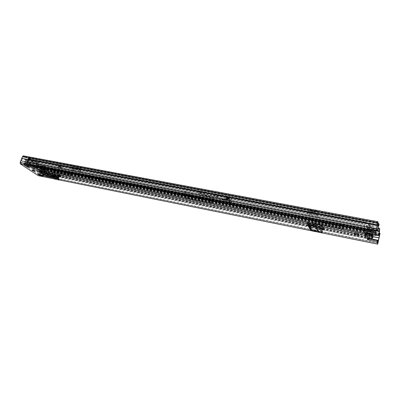 <?xml version="1.0" encoding="UTF-8"?>
<svg xmlns="http://www.w3.org/2000/svg" width="400" height="400" viewBox="0 0 400 400"><rect width="100%" height="100%" fill="white"/><g stroke="black" fill="none" stroke-linecap="round" stroke-linejoin="round"><path stroke-width="0.3" stroke-dasharray="2 1.5" d="M369.61 236.35L369.9 237.67L368.7 237.435L370.15 230.215L369.34 226.69L367.73 233.17L368.7 237.435L368.135 237.955L367.885 239.05M369.415 226.74L370.635 226.975L368.955 233.41L367.73 233.17L367.45 233.375L367.78 233.915M356.405 234.05C354.905 233.615 354.31 233.23 354.605 232.895L356.55 232.925C358.365 233.36 359.135 233.785 358.86 234.195L356.8 234.14M60.505 175.705L57.6 174.215C58.3 174.075 59.33 174.38 60.7 175.13L61.25 175.685L60.505 175.705M32.965 169.285C34.455 169.69 35.32 170.11 35.55 170.545L34.885 170.565C33.4 170.165 32.54 169.745 32.305 169.305L32.965 169.285M42.18 172.085L39.25 170.595C39.905 170.465 40.92 170.765 42.285 171.505L42.875 172.065L42.18 172.085M46.15 174.135L47.595 175.125L46.305 176.49M310.22 229.51L310.205 227.925L309.915 227.735L321.52 229.965M57.935 178.565L57.235 178.085L53.41 177.32L55.305 178.61L59.12 179.375M55.135 177.465L54.965 177.905L53.77 176.53L55.135 177.465L58.95 178.225L58.785 178.67L57.595 177.29L58.95 178.225M53.77 176.53L57.595 177.29M323.425 229.14L324.04 228.85L322.295 224.975L320.22 224.05L307.475 221.455L308.485 222.11L308.725 222.83M315.015 228.755L315.28 227.705L310.185 226.69L311.165 227.33L311.325 229.19L314.76 229.77L314.49 230.825M315.28 227.705L320.955 228.755M57.67 176.565L57.985 175.73L54.53 173.455L52.52 172.67L44.1 171.015L43.48 171.035L44.68 172.03M57.985 175.73L59.135 176.53L58.165 176.91M39.7 174.305L37.82 173.055L40.14 173.52L43.47 175.74L40.595 174.895M25.93 165.165L23.965 163.855L26.34 164.315L29.92 166.705L27.685 166.265M366.98 233.765L367.07 233.37L366.18 232.67L367.54 232.685L376.325 234.4M369.03 238.86L368.945 238.845C367.755 238.555 367.25 238.28 367.435 238.015L368.135 237.955L367.07 233.37L367.45 233.375M378.16 222.465L24.565 156.61L24.235 157.435L23.015 156.87L20.66 162.795L38.61 174.89L40.955 169.075L39.995 168.165L40.305 167.37L379.145 232.945M25.275 160.535L24.82 161.975L27.2 162.43L27.77 160.37L25.395 159.92L25.275 160.535L27.655 160.985M27.73 162.785L28.375 160.485L25.995 160.035L25.355 162.33L27.73 162.785L26.96 164.73L26.06 165.19M44.705 172.54L44.11 173.81L41.8 173.355L42.405 172.065L42.69 171.62L44.995 172.075L44.705 172.54L42.395 172.085L44.715 172.52M41.31 173.025L42.305 171.085L44.615 171.535L43.62 173.485L41.31 173.025L40.605 174.85M23.94 164.775L24.58 164.27L25.355 162.33M24.825 161.96L27.205 162.415L26.485 164.235L24.105 163.775L24.82 161.975M43.16 176.545L42.905 175.36L43.62 173.485M44.115 173.8L41.805 173.34L41.13 175.085L43.44 175.55L44.11 173.81M38.535 175.75L39.245 175.08L41.44 169.405L41.22 167.995L40.305 167.37M24.565 156.61L23.48 155.875M377.615 223.55L24.235 157.435M378.845 234.015L39.995 168.165M379.22 237.865L40.755 171.185M378.51 241.03L39.85 173.52M39.83 174.33L40.14 173.52M37.505 173.865L37.82 173.055M29.595 167.535L29.92 166.705M26.01 165.155L26.32 165.24M44.615 171.535L44.995 172.075M42.305 171.085L42.69 171.62M28.375 160.485L27.77 160.37M25.995 160.035L25.395 159.92M368.555 234.065L368.955 233.41L369.335 235.125M369.08 238.83L368.48 237.85M369.175 234.77L370.375 235.005L369.775 238.065L371.575 230.21L371.32 228.975L372.875 229.035C374.29 228.65 373.65 228.035 370.96 227.195L370.7 225.925L369.475 225.695L369.74 226.95C368.09 226.745 367.25 226.87 367.21 227.33L367.215 227.34C367.455 227.85 368.42 228.325 370.12 228.755L370.375 229.975L371.575 230.21M368.655 239.005L368.355 237.915M367.44 233.845L367.315 233.405M370.375 235.005L371.35 230.445L370.635 226.975M45.715 176.165L46.035 175.33L44.67 173.875M47.22 174.35L46.38 175.6L46.035 175.33M42.585 175.195L44.24 174.67L45.51 175.945M312.43 223.555L312.7 222.48M322.32 232.025L318.305 230.25L314.76 229.77M54.965 177.905L58.785 178.67M57.755 178.685L57.235 178.085M54.04 178.04L53.41 177.32M55.305 178.61L55.07 179.225M370.96 227.195L370.62 229.72L371.395 230.2L370.76 230.405L369.78 234.695L370.415 234.5L369.635 234.025L369.115 235.07M370.12 228.755L369.56 230.2L368.57 229.655L369.4 229.46L369.74 226.95M370.62 229.72L369.635 234.025M365.195 235.66L364.69 235.115L365.46 234.155L367.075 227.135L366.405 227.665L367.38 228.5L365.78 235.47L365.195 235.66L365.65 235.77C364.93 235.315 364.85 234.99 365.415 234.785L364.965 234.72M371.35 234.61C369.795 233.43 364.4 232.7 364.825 233.715L365.94 234.695L367.895 234.82L368.415 233.76L367.66 233.82L368.575 234.485L368.58 237.825L370.375 229.975M368.905 234.135L367.635 233.705L367.895 234.82M368.335 236.75L366.275 236.085L365.55 236.685C365.975 237.355 367.325 237.91 369.6 238.355C367.285 237.96 365.825 237.325 365.215 236.455L365.355 235.78L365.82 235.64L367.42 228.675L366.755 229.19C366.825 230.305 373.175 231.865 374.35 231.05L374.56 230.695L373.26 229.065C374.14 228.855 374.065 228.46 373.03 227.875L373.31 228.33L371.58 235.275L373.11 227.875L373.31 228.33C374.255 228.84 374.505 229.24 374.06 229.535L373.485 229.755L372.015 236.865L372.325 237.03M372.175 237.045L371.98 236.695L373.575 229.69L373.26 229.065M369.56 230.2L368.575 234.485M369.4 229.46L368.415 233.76M369.475 225.695L367.635 233.705M370.7 225.925L368.865 233.945M370.76 230.405L371.32 228.975M365.94 234.695L365.415 234.785M365.65 235.77L366.275 236.085M43.715 169.935L44.08 172.24L41.325 171.69L40.955 169.4L34.615 165.09L33.875 165.205L32.93 166.035L35.745 166.575L37.085 165.54L39.425 166.57L43.5 169.36L42.895 169.35L43.715 169.935L366.205 232.92L365.865 235.785L366.26 237.39L367.675 230.735L42.14 167.73L42.645 167.18L367.925 229.94L367.675 230.735M29.33 158.94L365.715 222.05L365.905 220.89L29.37 158.04L29.33 158.94L28.135 160.525L27.005 163.63L29.695 165.405L30.625 164.575L31.365 164.465L37.745 168.77L38.155 171.095L40.63 172.755L41.845 169.845L42.14 167.73M365.715 222.05L364.105 228.5L364.54 230.235L365.21 228.71L366.205 232.92M343.435 227.7L342.57 227.79L312.29 221.63L311.02 219.065L311.815 218.96L341.475 224.675L342.55 225.155L343.435 227.7L343.135 228.87L342.31 228.865L313.08 223.14L312.02 222.68L310.75 220.13L341.21 225.77L342.29 226.245L343.175 228.775M183.43 194.44L208.14 198.965L209.205 199.415L211.575 202.02L211.05 202.15L187.095 197.48L186.05 197.05L183.43 194.44L183.13 195.39L207.84 199.94L208.91 200.39L211.305 203.105L186.8 198.425L185.755 197.99L183.13 195.39M70.795 174.605L51.675 171.085L47.125 167.92L66.18 171.595L70.795 174.605L70.59 175.6L70.255 175.61L51.36 171.91L46.49 168.765L65.86 172.445L70.48 175.445M107.725 179.605L108.77 180.03L112.04 182.635L111.73 182.79L91.415 178.83L86.955 175.82L107.725 179.605L107.41 180.49L108.455 180.915L111.73 183.515L111.42 183.67L91.105 179.69L86.54 176.53L107.41 180.49M365.905 220.89L363.845 229.63L364.34 231.395L364.94 229.815L365.955 234.015L365.615 236.875L366.07 238.505L367.925 229.94M43.4 170.755L43.65 173L41.24 172.56L40.86 172.345L40.64 170.215L34.29 165.915L32.725 166.915L35.675 167.475L37.015 166.44L39.105 167.4L43.18 170.18L42.58 170.17L43.4 170.755L365.955 234.015M29.37 158.04C28.4 158.265 27.785 159.08 27.525 160.49L26.75 162.615L26.68 164.46L29.63 166.3L31.045 165.29L37.43 169.585L37.84 171.905L40.32 173.56L40.595 173.635L41.365 172.435L42.19 170.445L42.645 167.18M37.015 166.44L364.94 229.815L37.08 166.455M37.51 171.15L37.74 171.67L36.58 171.44L36.35 170.925L37.51 171.15L37.485 170.475L30.44 165.755L29.26 165.525L28.345 165.955L29.52 166.185L26.505 164.17L25.32 163.94L25.15 162.95L26.795 158.795L27.775 157.895L28.44 158.17L28.415 158.94L29.22 159.055C28.285 159.515 28.055 160.29 28.53 161.38L36.395 162.875L35.745 165.73L37.47 166.905L38.84 165.73L40.255 166.7L43.42 167.31L47.295 169.75L44.71 168.89L44.45 169.575L45.82 170.515L45.88 172.62L47.515 173.735L49.02 171.46C49.975 170.875 50.155 170.08 49.565 169.065L49.225 168.975L47.425 172.47L46.545 171.87L46.485 169.765L38.905 164.545L37.535 165.72L36.61 165.085L37.07 163.07C37.945 162.35 38.075 161.54 37.46 160.635L37.085 160.53C36.16 161 35.93 161.78 36.395 162.875M28.415 158.94C29.045 159.84 28.915 160.645 28.03 161.35L37.07 163.07M28.53 161.38L27.88 164.215L29.63 165.385L31.01 164.225L38.085 169.005L38.155 171.095L39.815 172.205L41.325 169.95C42.29 169.38 42.47 168.585 41.87 167.58L41.97 167.31L40.815 167.09L41.355 167.035L41.655 168.93L42.81 169.155L42.51 167.255L41.97 167.31M41.135 169.93L48.83 171.435M39.51 171.77L41.15 172.76L43.555 173.21L42.27 172.315L39.51 171.77L39.355 170.805L42.12 171.35L42.27 172.315M39.62 170.125L42.385 170.67L37.745 167.52L34.96 166.98L39.62 170.125L39.355 170.805M44.05 170.17L43.875 172.07L41.59 171.62L41.295 169.63L34.26 164.85L33.225 165.975L35.545 166.425L37.05 165.385L44.05 170.17L45.82 170.515M31.01 164.225L34.26 164.85M38.085 169.005L41.295 169.63M40.98 168.065L44.675 168.785L45.49 166.675L41.795 165.965L40.96 168.065L41.775 165.96L40.435 165.79L41.93 165.885L40.505 165.7M40.435 165.79L36.845 167.53L40.96 168.065M36.875 167.475L29.895 162.825L38.905 164.545M37.605 167.97L46.485 169.765M37.625 168.045L41.56 166.555L46.765 167.56L46.015 169.66L46.8 167.525L45.69 166.755L44.88 168.865L45.99 169.63M30.44 165.755L29.995 166.13L28.815 165.9M36.35 170.925L36.325 170.25L37.485 170.475M29.26 165.525L36.325 170.25M29.52 166.185L29.995 166.13M28.525 158.66L29.705 158.885L29.62 158.39L28.96 158.115L27.98 159.015L26.795 158.795M25.32 163.94L28.345 165.955M37.595 168.035L37.665 170.125L46.545 171.87M37.665 170.125L38.56 170.725L47.425 172.47M38.56 170.725L39.495 169.115L48.355 170.845M39.495 169.115L40.37 167.26L41.87 167.58M39.815 172.205L47.515 173.735M365.865 235.785L45.88 172.62M44.45 169.575L47.59 170.185M37.05 165.385L38.84 165.73M364.525 230.225L37.47 166.905M27.88 164.215L35.745 165.73M28.03 161.35L27.575 163.35L36.61 165.085M27.575 163.35L28.515 163.98L37.535 165.72M28.515 163.98L29.895 162.825M43.42 167.31L42.105 166.315L40.52 166.01L44.71 168.89M40.52 166.01L40.255 166.7M36.58 171.44L39.43 173.34L40.585 173.57L37.74 171.67M25.15 162.95L26.335 163.18L27.98 159.015M37.61 168.385L36.84 167.87L36.105 169.76L36.905 170.295L37.61 168.475M40.71 167.355L40.815 167.09M40.585 173.57L41.255 173.17L40.1 172.94L41.655 168.93M40.1 172.94L39.43 173.34M36.905 170.295C31.49 168.03 28.805 166.26 28.84 164.98L29.61 163.065M28.88 164.92L29.71 165.475L30.465 163.555L29.67 163.015M29.625 163.01L29.6 163.055C29.55 164.345 32.205 166.12 37.57 168.375M41.255 173.17L42.81 169.155M29.705 158.885L29.595 159.16M26.335 163.18L26.505 164.17M30.465 163.555C30.655 164.635 32.78 166.075 36.84 167.87M36.105 169.76C32.035 167.97 29.905 166.545 29.71 165.475M41.56 166.555L40.56 165.71L37.04 167.415M32.77 167.135L33.99 168.07L36.78 168.615L35.09 167.59L32.77 167.135L33.225 165.975M42.385 170.67L42.12 171.35M36.78 168.615L37.475 168.21L34.69 167.67L33.99 168.07M37.745 167.52L37.475 168.21M34.96 166.98L34.69 167.67M59.22 164.765L56.69 164.965L61.93 167.34L61.28 165.83L59.22 164.765M60.93 167.9L60.505 166.885L59.515 166.34L57.965 166.405L60.885 168.015L57.91 166.545L60.45 167.025L60.885 168.015M226.42 197.67L226.395 197.415C227.45 197.235 228.54 197.525 229.67 198.285L229.69 198.545C228.64 198.72 227.55 198.43 226.42 197.67M229.33 199.43C228.2 198.67 227.11 198.375 226.055 198.55L226.08 198.81C227.21 199.565 228.3 199.855 229.35 199.685L229.33 199.43M35.75 161.635L35.45 161.26C36.085 161.11 37.06 161.405 38.385 162.135L38.68 162.51C38.05 162.655 37.075 162.365 35.75 161.635M38.015 163.085C36.69 162.355 35.71 162.065 35.08 162.21L35.38 162.585C36.705 163.315 37.68 163.605 38.31 163.46L38.015 163.085M310.83 213.44L307.255 212.765L309.275 211.855L310.11 210.91L311.39 211.265L311.71 210.03L310.54 209.71C309.385 209.525 308.6 209.955 308.195 211.01L307.57 211.535L311.15 212.205L310.83 213.44L314.9 214.255L316.97 215.185L317.855 217.125L316.34 217.36L316.65 216.14L309.16 214.76L309.775 214.245C310.175 213.21 310.945 212.78 312.085 212.965L313.235 213.285L312.925 214.5L315.47 214.975L317.815 214.035L317.59 212.675L315.255 213.765L313.235 213.285M316.65 216.14L318.165 215.9L317.855 217.125M316.97 215.185L317.285 213.95L318.165 215.9M317.285 213.95L315.215 213.02L314.9 214.255M311.15 212.205L315.215 213.02M56.69 164.965L61.28 165.83M78.695 170.605L77.19 169.47L77.565 169.58L78.715 168.305L79.345 168.85L79.71 167.855L79.24 167.395L78.8 167.23L77.555 168.47L79.065 169.61L78.695 170.605L80.44 172.14L79.75 172.165L75.58 171.37L73.585 170.575L73.95 169.595L70.615 167.165L71.87 165.935L72.79 166.56L72.42 167.55L73.585 168.4L76.13 168.625L76.24 167.56L73.695 167.33L72.79 166.56M73.95 169.595L75.945 170.39L75.58 171.37M79.75 172.165L80.115 171.18L75.945 170.39M80.115 171.18L80.805 171.155L80.63 170.86L80.265 171.85M79.065 169.61L80.63 170.86M375.99 230.735L369.47 229.48L368.485 234.205L368.77 233.425L38.835 168.99C37.87 168.69 37.56 168.045 37.91 167.05L36.965 167.79L38.025 165.25L29.94 159.77L30.285 158.735L29.57 158.24L29.2 158.135L28.305 159.07L27.78 161.49L28.32 161.875L28.39 162.895L27.855 162.535L28.21 161.865L28.11 160.38M379.06 224.885L368.985 223.5L369.475 225.815L378.05 227.72M30.285 158.735L28.44 165.02L28.645 165.875L34.12 169.445L37.445 163.72L38.39 164.31L38.65 165.93L37.91 167.05M316.34 217.36L308.85 215.975L310.835 215.08L311.66 214.15L312.925 214.5M378.095 224.93L377.8 226.23L369.64 224.685L369.94 223.395M377.8 226.23L378.295 226.285M29.91 159.69L28.98 159.315L28.21 161.865M370.535 226.29L370.24 227.565L377.765 229M370.24 227.565L369.18 227.09L369.475 225.815M368.985 223.5L368.69 224.79L369.18 227.09M368.69 224.79L369.64 224.685M73.585 170.575L70.24 168.155L70.625 168.265L71.78 167.005L72.42 167.55M377.365 224.665L369.085 223.11L368.17 227.625L367.215 226.45L367.03 227.74L28.39 162.895M369.085 223.11L368.06 222.915L367.215 226.45L28.32 161.875M376.34 229.19L368.17 227.625L368.15 228.495L367.03 227.74L368.15 223.33L28.915 159.49M376.115 235.315L369.36 233.995L368.485 234.205L38.19 169.5L38.835 168.99M36.965 167.79L38.19 169.5M368.515 234.125L369.53 233.905L368.77 233.425L369.255 230.905L370.345 230.78L369.355 230.585L369.255 230.905M30.32 158.815L28.985 159.75L27.62 164.865L27.825 165.72L33.31 169.285L36.07 164.595L37.445 163.72L30.32 158.815M29.8 159.905L28.985 159.75L36.07 164.595L36.88 164.75L29.8 159.905M378.535 235.675L369.55 233.915L370.24 231.035L379.22 232.77M370.46 229.67L369.53 233.905M37.96 165.77L375.965 230.86M376.15 230.03L368.15 228.495L369.175 223.525L368.15 223.33M79.71 167.855L80.49 168.61L76.24 167.56M80.475 168.355L80.34 169.42L76.13 168.625M72.14 168.305L71.775 169.29M80.34 169.42L80.985 169.615L79.985 169.515L79.345 168.85M311.71 210.03L313.55 210.555L316.69 210.665L317.59 212.675M316.69 210.665L317.805 213.885M312.685 215.43L312.375 216.645M316.92 211.9L313.12 211.76L311.39 211.265M230.05 201.375C228.065 200.05 226.155 199.54 224.31 199.84L224.355 200.285C226.34 201.6 228.245 202.11 230.085 201.815L230.05 201.375M230.385 200.23C228.405 198.905 226.495 198.39 224.65 198.695L224.695 199.15C226.675 200.465 228.585 200.975 230.42 200.675L230.385 200.23M217.2 196.77L217.925 196.565L216.575 195.96L200.43 192.33L199.05 191.535L199.95 191.545L227.005 197.71C229.41 198.315 231.045 199.05 231.9 199.915L231.945 200.565L229.64 200.735L210.88 198.195L210.08 197.135L188.19 192.57C186.31 192.475 185.12 192.01 184.62 191.19L217.2 196.77L216.685 198.47L217.415 198.265L216.06 197.665L199.91 194.015L198.525 193.225L199.42 193.235L226.49 199.43C228.9 200.04 230.535 200.775 231.395 201.635L231.44 202.28L229.135 202.44L209.71 199.055L191.99 195.255L192.51 193.605M226.56 199.505L228.525 200.025L226.56 199.505M228.68 199.305L226.715 198.78L228.68 199.305M188.19 192.57L187.67 194.215C185.79 194.11 184.6 193.65 184.1 192.835L216.685 198.47M187.67 194.215L189.145 194.415L189.665 192.765M191.62 193.38L191.105 195.025L189.145 194.415M191.105 195.025L191.99 195.255M222.415 202.27L209.49 199.77L210.155 200.57L222.415 202.27L222.635 201.545M199.91 194.015L200.43 192.33M209.57 198.805L210.08 197.135M209.49 199.77L209.71 199.055M226.175 198.485C227.305 199.24 228.4 199.53 229.45 199.355L229.43 199.1C228.3 198.34 227.205 198.05 226.155 198.225L226.175 198.485M226.825 198.61L228.79 199.13L226.825 198.61M224.895 199.185C226.735 200.41 228.51 200.885 230.215 200.605L230.185 200.195C228.345 198.96 226.57 198.485 224.855 198.77L224.895 199.185M224.56 200.325C226.4 201.545 228.17 202.02 229.875 201.745L229.845 201.335C228.005 200.11 226.225 199.63 224.515 199.91L224.56 200.325M368.35 231.06L369.575 231.3M58.055 175.045L58.16 174.775M39.745 171.43L39.85 171.165M58.705 177.34L47.595 175.125M321.86 232.865L320.6 232.61M58.94 179.85L54.91 179.035M309.915 227.735L307.53 223.16M310.185 226.69L307.475 221.455M59.135 176.53L47.91 174.3M38.61 174.89L377.905 243.035L38.555 174.875M375.82 231.655L20.71 163.09M367.54 232.685L367.28 233.815M25.84 160.805L28.215 161.255M25.395 162.23L27.77 162.685M44.25 172.13L41.94 171.675M41.35 172.93L43.66 173.39M24.645 164.135L27.02 164.59M42.95 175.225L40.64 174.76M378.725 234.58L40.91 168.79M378.655 234.925L40.955 169.075M373.185 236.78L40.17 171.15M373.21 236.66L40.185 171.06M369.45 238.54L39.485 172.925M369.36 238.625L39.435 172.99M377.865 242.815L38.755 174.755M377.715 223.115L23.015 156.87M377.775 222.915L23.235 156.755M377.07 225.965L22.195 158.94M377.04 226.07L22.14 159.01M376.465 228.615L21.405 160.86M376.44 228.745L21.39 160.955M375.87 231.28L20.66 162.795M379.995 233.7L41.22 167.995M379.76 235.45L41.44 169.405M378.035 243.145L39.245 175.08M378.05 221.78L23.565 155.925M42.26 172.53L42.58 171.7M41.965 172.33L42.285 171.505M39.395 171.37L39.555 170.965M60.665 176.175L60.985 175.33M60.38 175.975L60.7 175.13M57.715 174.99L57.875 174.575M42.02 171.525L44.335 171.98M25.885 160.625L28.26 161.075M27.66 160.96L25.28 160.505M369.67 232.865L370.87 233.095M370.15 230.215L371.35 230.445M368.8 228.85L370.02 229.085M58.49 177.57L47.26 175.33M58.345 177.945L47.115 175.7M55.21 176.88L44.365 174.715M55.245 176.875L44.22 174.675M56.655 176.97L46.765 174.995M43.775 171.85L44.1 171.015M52.52 172.67L52.2 173.51M55.8 176.14L44.745 173.945M57.5 177.795L46.255 175.55M57.18 177.475L46.62 175.365M42.905 175.01L42.94 174.125M54.21 174.295L54.53 173.455M43.7 171.325L43.51 171.81M310.26 228.265L307.555 223.065M310.17 228.63L307.455 223.445M311.36 228.485L309.17 224.235M322.02 226.055L322.295 224.975M324.04 228.85L323.775 229.91M318.305 230.25L315.85 225.185M317.77 230.1L315.295 225.015M311.65 229.385L308.98 224.21M311.27 228.85L308.85 224.18M321.065 231.605L320.505 232.565M320.22 224.05L319.95 225.135M373.03 227.875L373.195 227.925C374.225 228.515 374.515 229.055 374.06 229.535L372.84 234.905M373.33 229.415L374.165 230.14C374.545 231.39 367.465 230.02 367.355 228.83L367.94 228.38L367.015 227.3L367.6 226.84L367.035 226.96L365.42 233.98L364.425 233.15L364.63 232.785C365.79 231.975 372.345 233.6 372.37 234.705L371.67 235.21L373.275 228.15L373.98 227.62C373.965 226.47 367.425 224.875 366.26 225.73L366.05 226.11L367.035 226.96L367.52 226.485L366.665 225.745C366.195 224.44 373.5 225.82 373.575 227.06L372.96 227.525M371.98 236.695L371.965 237.005M372.98 237.675L372.77 238.015C371.605 238.785 365.235 237.205 365.16 236.13L366.955 228.825L367.94 228.38M366.13 236.26L365.78 235.47M365.33 235.695L365.98 235.925L367.38 228.5L367.865 228.035M365.46 234.155L365.69 234.44M367.52 226.485L367.6 226.84M320.715 225.335L365.94 234.21L366.14 233.91L44.055 170.775L43.465 170.92L308.955 223.025M40.955 169.4L37.745 168.77M41.295 170.235L37.495 169.75L41.295 170.235M364.57 230.165L35.83 166.535L36.095 167.275L364.505 231.05L364.57 230.165M33.035 165.995L29.78 165.365L30.05 166.1L33.3 166.73L33.035 165.995M33.875 165.205L30.625 164.575L30.895 165.31L34.14 165.94L33.875 165.205M34.615 165.09L31.365 164.465M365.21 228.71L37.4 165.625M364.975 228.995L36.67 165.74L36.93 166.48L364.905 229.88L364.975 228.995M41.295 171.56L37.495 171.075L41.295 171.56M356.765 234.135L365.68 235.895L365.88 235.59L44.05 172.105L43.46 172.255L45.58 172.675M40.64 170.215L37.43 169.585M364.265 231.345L29.305 166.215M34.29 165.915L31.045 165.29M365.615 236.875L323.11 228.45M320.565 227.945L56.075 175.52M47.085 173.74L37.84 171.905M356.695 234.12L322.63 227.39M318.61 226.595L54.385 174.415M27.435 161.19L364.89 225.215L27.435 161.19M27.525 160.49L365.055 224.31L27.525 160.49M366.955 234.84L366.975 234.15L41.485 170.33L41.83 170.93L366.955 234.84M367.155 234.16L367.17 233.465L41.845 169.845L42.19 170.445L367.155 234.16M364.165 228.16L27.015 163.365M364.105 228.5L27.005 163.63M366.325 237.15L40.78 172.595M366.25 237.385L40.63 172.755M364.235 227.25L26.75 162.615M363.845 229.63L26.68 164.46M366.525 236.83L41.365 172.435M366.005 238.465L323.77 230.05M323.72 230.04L40.32 173.56M108.455 180.915L108.77 180.03M86.9 176.52L87.215 175.65M86.64 176.685L86.955 175.82M90.085 179.28L90.395 178.42M91.105 179.69L91.415 178.83M111.42 183.67L111.73 182.79M111.73 183.515L112.04 182.635M70.255 175.61L70.57 174.77M66.89 172.86L67.21 172.005M65.86 172.445L66.18 171.595M46.8 168.755L47.125 167.92M46.62 168.93L46.94 168.095M50.355 171.51L50.67 170.685M51.36 171.91L51.675 171.085M183.6 195.245L183.905 194.295M185.755 197.99L186.05 197.05M186.8 198.425L187.095 197.48M210.755 203.11L211.05 202.15M211.285 202.98L211.575 202.02M208.91 200.39L209.205 199.415M207.84 199.94L208.14 198.965M342.31 228.865L342.57 227.79M342.29 226.245L342.55 225.155M341.21 225.77L341.475 224.675M311.54 220.025L311.815 218.96M310.75 220.13L311.02 219.065M312.02 222.68L312.29 221.63M313.08 223.14L313.35 222.095M42.63 170.23L42.945 169.415M42.7 170.165L43.015 169.345M43.11 170.245L43.43 169.425M43.18 170.18L43.5 169.36M39.105 167.4L39.425 166.57M38.695 167.235L39.015 166.41M38.28 167.155L38.6 166.33M37.87 166.995L38.19 166.165M41.24 172.56L41.585 171.77M43.525 173.01L43.875 172.22M43.615 172.89L44.08 172.235M40.86 172.345L41.325 171.69M35.16 167.37L35.45 166.515M32.84 166.92L33.13 166.07M32.8 166.935L32.935 166.035L32.725 166.915M35.595 167.475L35.73 166.575M41.34 171.075L40.75 172.6M29.62 158.39L28.44 158.17M28.22 158.015L29.405 158.24M41.15 166.895L42.305 167.115M42.51 167.255L41.355 167.035M46.015 169.66L46.825 167.555L45.585 166.58L41.89 165.875L45.625 166.595L46.735 167.365L41.5 166.36L37.64 167.82M33.315 165.65L32.705 167.205M35.545 166.425L35.09 167.59M36.11 166.19L35.5 167.75M44.095 171.615L43.505 173.145M43.875 172.07L43.435 173.21M41.59 171.62L41.15 172.76M42.105 166.315L46.285 169.195M58.83 164.75L61.195 167.2M60.885 167.755L59.515 166.34M307.57 211.535L309.16 214.76M77.555 168.47L70.615 167.165M378.865 223.525L29.57 158.24M379.83 229.535L38.39 164.31M307.255 212.765L308.85 215.975M29.13 159.18L378.555 224.825L29.195 159.2M376.125 230.155L38.025 165.25M77.19 169.47L70.24 168.155M368.13 223.445L28.9 159.575M367.89 223.81L28.18 159.75M368.06 222.915L28.305 159.07M369.47 229.48L38 165.705M369.355 230.585L38.245 166.615M379.505 231.785L38.58 166.1M37.335 164.78L37.705 163.84M378.49 225.03L28.98 159.315M378.44 225.27L369.175 223.525M376.045 230.505L38.07 165.535M377.415 224.425L28.37 158.895M379.56 231.555L38.65 165.93M33.74 168.95L34.55 169.105M27.62 164.865L28.44 165.02M33.105 169.23L33.915 169.39M27.825 165.72L28.645 165.875M77.885 168.265L70.945 166.96M77.935 168.125L70.995 166.82M79.24 167.395L72.315 166.1M80.395 168.565L73.585 167.285M80.49 168.61L73.695 167.33M78.435 168.68L71.5 167.375M80.35 169.675L73.585 168.4M79.985 169.515L73.17 168.23M78.83 168.35L71.9 167.05M78.485 168.54L71.55 167.24M80.72 169.67L80.86 168.6M74.105 167.335L74 168.4M59.205 166.28L60.575 167.695M61.93 167.34L59.57 164.89M308.15 211.185L309.73 214.415M308.195 211.01L309.775 214.245M310.54 209.71L312.085 212.965M313.55 210.555L315.03 213.76M313.785 210.565L315.255 213.765M309.45 211.425L311.01 214.66M314.005 211.805L315.47 214.975M313.12 211.76L314.61 214.95M310.11 210.91L311.66 214.15M309.495 211.255L311.055 214.49M314.82 211.655L314.595 210.42M316.05 213.605L316.265 214.815M226.49 199.43L227.005 197.71M210.155 200.57L210.88 198.195M209.875 200.455L210.6 198.075M229.135 202.44L229.64 200.735M199.42 193.235L199.95 191.545M216.06 197.665L216.575 195.96M185.215 192.795L185.74 191.145M227.11 198.23L228.745 198.67L227.11 198.23M227.395 198.715L228.205 198.87L227.395 198.715M226.295 198.08C227.425 198.835 228.52 199.125 229.57 198.95L229.55 198.695C228.42 197.935 227.325 197.64 226.275 197.82L226.295 198.08M369.34 226.69L370.565 226.925M358.67 235.005L358.86 234.195M35.235 171.35L35.55 170.545M367.185 239.11L367.435 238.015M365.925 233.795L366.18 232.67M377.78 222.91L23.165 156.735M321.865 232.89L320.685 232.655M58.935 179.865L54.925 179.06M42.565 172.87L42.875 172.065M38.93 171.425L39.25 170.595M31.98 170.125L32.305 169.305M60.945 176.5L61.25 175.685M57.28 175.055L57.6 174.215M354.345 233.995L354.605 232.895M26.385 164.33L24.005 163.87M58.725 177.335L47.495 175.1M57.545 178.745L57.265 178.69M55.27 176.87L44.24 174.67M58.805 176.44L56.9 176.065M57.545 177.83L46.38 175.6M43.16 171.87L43.48 171.035M310.205 227.925L307.54 222.805M311.165 227.33L309.6 224.285M308.865 222.855L308.485 222.11M311.325 229.19L308.645 224.015M323.76 229.88L323.97 229.045M321.755 232.99L322.31 232.025M371.945 237L373.41 229.415L374.51 230.375L372.77 238.015M364.89 234.76L366.61 227.29L367.185 226.925L365.62 234.44L364.48 233.485L366.26 225.73C366.525 225.25 367.535 225.105 369.305 225.3C371.98 225.8 373.52 226.465 373.93 227.3L372.155 235.06M370.385 234.435L371.3 235.48M371.375 235.565L372.03 236.31M368.57 229.65L367.21 227.33M372.36 237.015L372.485 236.48M368.645 229.525L367.66 233.82M371.32 230.33L370.34 234.625M371.05 230.4L372.875 229.035M368.1 233.745L366.335 234.68M364.54 230.235L35.745 166.575M32.95 166.035L29.695 165.405M34.29 165L31.045 164.375M365.135 228.66L37.085 165.54M364.34 231.395L35.675 167.475M32.88 166.935L29.63 166.3M34.225 165.9L30.98 165.27M366.26 237.39L40.67 172.765M366.07 238.505L323.75 230.07M323.715 230.065L40.595 173.635M86.54 176.53L86.855 175.665M111.81 183.66L112.12 182.78M70.59 175.6L70.905 174.76M46.49 168.765L46.81 167.93M183.09 195.255L183.395 194.305M211.305 203.105L211.595 202.145M343.135 228.87L343.39 227.795M310.78 220.02L311.055 218.96M42.58 170.17L42.895 169.35M43.235 170.24L43.55 169.42M44.08 172.24L43.65 173M41.325 169.95L49.02 171.46M29.735 166.24L28.56 166.015M40.37 167.26L49.225 168.975M29.22 159.055L37.085 160.53M28.84 164.98L29.6 163.055M28.96 158.115L27.775 157.895M40.785 173.62L39.63 173.39M41.05 166.865L42.205 167.09M33.155 165.85L32.65 167.14M44.045 171.935L43.555 173.21M34.205 168.125L36.99 168.67M43.12 166.875L47.295 169.75M36.91 167.445L40.48 165.71M226.055 198.55L226.395 197.415M35.08 162.21L35.45 161.26M29.965 159.76L30.34 158.8M377.97 223.31L29.2 158.135M33.31 169.285L34.12 169.445M27.78 161.49L27.855 162.535M369.04 223.4L368.745 224.69M378.725 226.225L379.015 224.925M38.31 163.46L38.68 162.51M229.35 199.685L229.69 198.545M77.655 168.5L70.715 167.195M78.8 167.23L71.87 165.935M77.565 169.58L70.625 168.265M78.715 168.305L71.78 167.005M80.805 171.155L80.44 172.14M81.12 168.55L80.985 169.615M318.1 216.115L317.79 217.335M317.815 214.035L317.595 212.825M224.65 198.695L224.31 199.84M217.435 198.45L217.95 196.745M226.715 198.78L226.81 198.455M228.695 199.455L228.79 199.13M231.44 202.28L231.945 200.565M198.525 193.225L199.05 191.535M184.1 192.835L184.62 191.19M230.42 200.675L230.085 201.815M228.745 198.67L227.055 197.89L227.165 198.575C228 199.1 228.53 199.13 228.745 198.67M226.155 198.225L226.275 197.82C227.085 197.29 228.155 197.47 229.495 198.35L229.45 199.355M230.215 200.605L229.875 201.745M224.855 198.77L224.515 199.91"/><path stroke-width="0.6" d="M356.295 234.025C358.11 234.47 358.88 234.89 358.6 235.295L356.65 235.26C354.845 234.825 354.08 234.4 354.345 233.995L356.295 234.025M60.185 176.545L57.28 175.055C57.98 174.92 59.01 175.225 60.38 175.975L60.935 176.53L60.185 176.545M32.645 170.11C34.135 170.51 35 170.93 35.23 171.365L34.565 171.38C33.08 170.98 32.22 170.565 31.98 170.125L32.645 170.11M41.86 172.91L38.93 171.425C39.585 171.295 40.595 171.595 41.965 172.33L42.56 172.89L41.86 172.91M43.51 171.81L43.38 172.155L46.15 174.135M43.38 172.155L43.16 171.87L43.775 171.85L52.2 173.51L54.21 174.295L58.165 176.91L57.625 177.845L57.285 177.58L56.965 178.425L57.545 178.745L58.82 177.365L58.165 176.91M27.23 167.07L23.63 164.695L26.01 165.155L29.595 167.535L27.23 167.07L27.555 166.24L25.93 165.165M39.83 174.33L43.16 176.545L40.85 176.08L37.505 173.865L39.83 174.33M366.98 233.765L366.815 234.49L365.925 233.795L367.28 233.815L376.065 235.535L375.56 232.805L20.38 163.925L38.245 175.675L54.925 179.06M369.03 238.86L377.45 240.535L377.2 241.64L377.72 244.155L379.995 233.7L379.895 233.09L379.65 234.175L378.845 234.015M377.2 241.64L368.695 239.935C367.505 239.65 367 239.375 367.185 239.11L368.655 239.005L369.775 238.065L369.725 235.25M321.52 229.965L323.775 229.91L322.02 226.055L319.95 225.135L307.2 222.53L307.66 224.625L308.79 225.3L311.885 225.675L312.16 224.595L315.85 225.185L320.615 228.03L320.04 229.005L315.275 226.16L311.885 225.675M54.04 178.04L55.07 179.225L58.885 179.995L59.12 179.375L57.935 178.565M320.955 228.755L323.425 229.14M44.68 172.03L47.86 174.27L47.22 174.35M356.8 234.14L356.405 234.05M40.85 176.08L40.595 174.895L39.7 174.305M377.45 240.535L377.915 243.04L379.65 234.175M375.56 232.805L378.05 221.78L377.905 223.6L377.715 223.115L375.87 231.28L376.325 234.4L376.065 235.535M23.48 155.875L22.48 156.505L20.115 162.435L20.38 163.925M377.905 223.6L377.615 223.55M379.895 233.09L379.145 232.945M377.075 225.315L21.74 158.365M376.31 228.68L20.765 160.81M26.06 165.19L23.63 164.695M367.885 239.05L366.815 234.49L368.555 234.065M368.07 234.38L367.78 233.915M367.625 234.52L367.44 233.845M45.51 175.945L46.305 176.49L57.265 178.69M56.965 178.425L55.27 176.87L51.64 177.175L43.15 175.475L42.585 175.195L42.62 174.32M51.64 177.175L51.64 176.275L43.18 174.585L43.15 175.475M46.47 174.2L46.735 173.505M44.67 173.875L42.94 174.125L42.62 174.31L43.18 174.585M51.64 176.275L55.335 175.965L57.285 177.58M320.04 229.005L321.755 232.99L317.745 231.21L311.47 230.45L310.22 229.51M308.725 222.83L308.645 224.015L308.98 224.21L312.16 224.595M321.85 232.835L322.41 231.87L320.615 228.03M58.885 179.995L57.755 178.685M371.71 235.37L372.08 236.12L370.965 235.64L371.755 235.075L371.35 234.61M368.905 234.135L369.115 235.07L370.995 235.69M371.615 236.005L372.215 236.595L371.825 236.99L372.275 237.055L371.945 237M372.77 238.015C372.405 238.495 371.35 238.61 369.595 238.36C371.4 238.615 372.325 238.51 372.37 238.035L371.29 237.075L369.54 236.98M368.58 237.825L369.78 238.065M372.08 236.12L372.275 237.055M371.29 237.075L371.825 236.99M378.295 226.285L378.78 226.13L379.075 224.83L378.795 223.465L378.425 224.615L377.415 230.275L378.55 224.835M378.05 227.72L379.63 228.295L379.34 229.575L378.285 229.1L378.575 227.82M379.34 229.575L379.495 231.165L378.365 235.755L379.56 231.555L379.63 228.295M378.78 226.13L378.57 224.835M377.765 229L378.285 229.1M378.365 235.755L376.115 235.315M376.34 229.19L377.455 229.4M377.415 230.275L376.15 230.03M57.84 175.615L58.055 175.045M39.53 171.99L39.745 171.43M377.66 244.12L321.86 232.865M320.6 232.61L58.94 179.85M54.91 179.035L38.245 175.675M307.53 223.16L307.2 222.53M368.93 238.91L368.695 239.935M379.75 234.78L378.725 234.58M379.705 235.13L378.655 234.925M379.08 237.94L373.185 236.78M379.1 237.82L373.21 236.66M378.54 240.345L369.45 238.54M378.515 240.445L369.36 238.625M377.65 222.75L22.48 156.505M375.805 230.925L20.115 162.435M39.235 171.79L39.395 171.37M57.555 175.415L57.715 174.99M369.335 235.125L369.61 236.35M57.115 178.575L45.87 176.32M58.005 177.235L56.655 176.97M55.245 175.975L44.25 173.79M57.86 177.61L57.18 177.475M53.805 176.29L53.805 177.19M311.47 230.45L308.79 225.3M317.59 231.165L315.11 226.11M317.745 231.21L315.275 226.16M309.17 224.235L308.68 223.29M308.85 224.18L308.585 223.665M318.145 227.63L318.72 226.655M322.25 230.1L322.515 229.04M371.53 237.33L371.965 237.005M372.325 237.03L372.98 237.675M372.155 235.06L371.145 235.51M320.715 225.335L308.955 223.025M323.11 228.45L320.565 227.945M56.075 175.52L47.085 173.74M322.63 227.39L318.61 226.595M54.385 174.415L45.58 172.675M379.545 230.81L376.125 230.155M379.495 231.165L376.045 230.505M379.445 231.4L375.99 230.735M378.425 224.615L377.415 224.425M378.37 224.855L377.365 224.665M379.405 231.52L375.965 230.86M358.6 235.295L358.67 235.005M377.67 244.145L321.865 232.89M320.685 232.655L58.935 179.865M377.985 221.725L23.22 155.83M56.9 176.065L47.57 174.21M55.335 175.965L44.335 173.775M310.365 229.785L307.66 224.625M309.6 224.285L308.865 222.855M372.485 236.48L372.84 234.905M378.795 223.465L377.97 223.31"/></g></svg>
